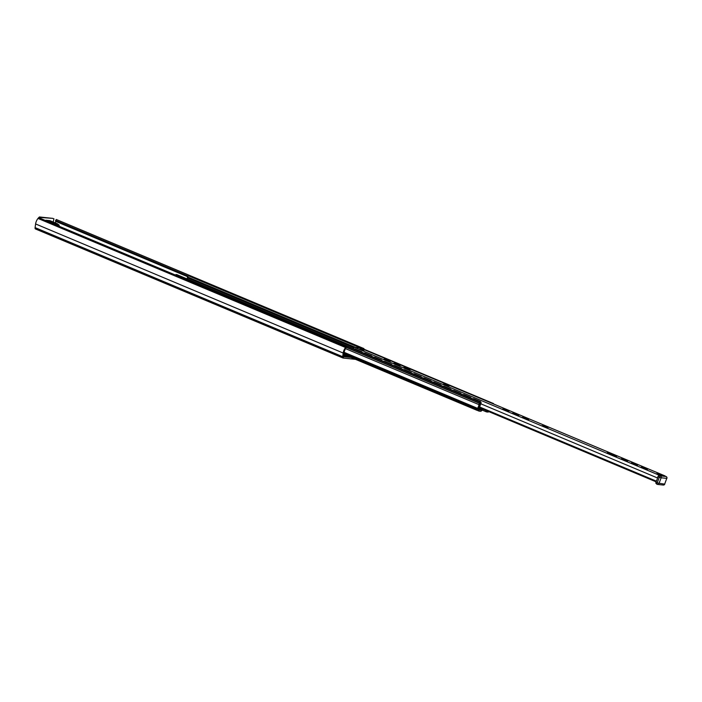 <?xml version="1.0" encoding="UTF-8"?>
<svg xmlns="http://www.w3.org/2000/svg" width="702" height="702" viewBox="0 0 702 702"><rect width="100%" height="100%" fill="white"/><g stroke="black" fill="none" stroke-linecap="round" stroke-linejoin="round"><path stroke-width="1.05" d="M355.51 359.336L343.111 358.038A2.606 0.983 -67.2 0 1 343.006 358.011A2.606 0.983 -67.2 0 1 342.69 356.695L343.181 353.027A4.914 1.86 -67.2 0 1 345.577 347.525L346.262 346.727L345.612 348.543A3.466 1.307 -67.2 0 0 343.919 352.422L343.524 356.651M52.773 218.383L39.417 216.953L38.724 217.673M39.961 218.19L40.655 217.48L39.417 216.953M52.694 218.348L40.655 217.48M53.922 218.866L53.203 222.016M346.262 346.727L38.671 217.646L37.996 218.445A4.914 1.86 112.8 0 0 35.591 223.947L35.1 227.615A2.606 0.983 112.8 0 0 35.416 228.94A2.606 0.983 112.8 0 0 35.53 228.966L342.909 357.95M363.952 349.184L363.908 348.578L56.327 219.498L55.572 220.437L188.127 276.062M363.908 348.578L363.557 349.017M55.572 220.437L55.633 221.314A3.466 1.307 -67.2 0 1 55.423 222.946M351.053 357.467L343.611 356.686L343.111 358.038M58.45 225.947L59.249 225.237L57.467 223.815L50.044 220.7L44.858 220.525M54.8 224.421L53.791 223.429L46.376 220.314L45.34 220.446M53.791 223.429L55.8 224.789M54.326 223.482L53.387 223.078L54.326 223.482M57.467 223.815L59.047 225.131M59.021 225.193L58.705 226.053M54.589 223.631L58.714 225.096M58.661 225.228L58.398 225.93M482.274 408.88A2.896 1.097 112.8 0 0 482.186 409.029L481.361 410.135L479.291 409.915L479.571 407.063A3.115 1.176 -67.2 0 1 480.545 404.326A1.448 0.544 112.8 0 0 480.826 403.738L480.923 403.457A1.264 0.483 112.8 0 0 480.923 402.237A1.264 0.483 112.8 0 0 480.87 402.22L480.133 402.141L479.317 403.246A2.896 1.097 112.8 0 0 478.966 404.633A3.624 1.369 -67.2 0 1 477.527 408.318A1.667 0.632 112.8 0 0 477.062 409.213L477.044 410.337L478.246 410.468L478.685 409.284L477.588 409.169A4.975 1.878 112.8 0 0 479.606 404.062A1.632 0.614 -67.2 0 1 479.738 403.492L480.379 403.396L480.229 403.878A4.379 1.658 112.8 0 0 478.922 407.616L478.667 409.67A2.896 1.097 112.8 0 0 479.018 411.1A2.896 1.097 112.8 0 0 479.141 411.126L480.607 411.275A3.256 1.228 112.8 0 0 482.406 409.643L482.73 409.073M485.968 410.433A3.256 1.228 112.8 0 0 486.389 411.863A3.256 1.228 112.8 0 0 486.521 411.898L487.987 412.056A2.896 1.097 112.8 0 0 488.82 411.626M189.356 275.93L188.548 275.816A1.264 0.483 112.8 0 0 187.609 276.948L187.513 277.229A1.448 0.544 112.8 0 0 187.346 277.825A3.115 1.176 -67.2 0 1 187.074 278.922M176.781 274.614A1.264 0.483 112.8 0 0 176.737 274.587A1.264 0.483 112.8 0 0 176.685 274.57L175.377 275.017M478.685 409.284L477.772 408.897L478.685 409.284M493.638 403.992L492.734 403.466A1.264 0.483 112.8 0 0 492.523 403.527M480.712 408.231L479.308 409.143M479.378 408.59L480.501 408.143M480.545 404.317L479.545 407.23M480.194 408.669L479.413 408.345M362.188 352.413A1.448 1.316 -92.3 0 0 361.425 351.588L361.188 351.597A1.448 1.316 87.7 0 1 361.899 352.29M361.188 351.597L355.247 348.991A1.448 1.316 -92.3 0 0 354.607 348.903M354.062 348.999A1.448 1.316 87.7 0 1 355.01 348.999M361.425 351.588L355.247 348.991M372.086 356.563A1.448 1.316 -92.3 0 0 371.323 355.738L371.086 355.747A1.448 1.316 87.7 0 1 371.788 356.44M371.086 355.747L365.137 353.141A1.448 1.316 -92.3 0 0 364.496 353.062M363.961 353.15A1.448 1.316 87.7 0 1 364.9 353.15M371.323 355.738L365.137 353.141M381.976 360.714A1.448 1.316 -92.3 0 0 381.212 359.889L380.975 359.898A1.448 1.316 87.7 0 1 381.677 360.591M380.975 359.898L375.026 357.292A1.448 1.316 -92.3 0 0 374.385 357.213M373.85 357.3A1.448 1.316 87.7 0 1 374.789 357.3M381.212 359.889L375.026 357.292M391.865 364.864A1.448 1.316 -92.3 0 0 391.102 364.04L390.865 364.048A1.448 1.316 87.7 0 1 391.576 364.742M390.865 364.048L384.924 361.442A1.448 1.316 -92.3 0 0 384.284 361.363M383.74 361.451A1.448 1.316 87.7 0 1 384.687 361.451M391.102 364.04L384.924 361.442M401.755 369.015A1.448 1.316 -92.3 0 0 401 368.19L400.763 368.199A1.448 1.316 87.7 0 1 401.465 368.892M400.763 368.199L394.814 365.593A1.448 1.316 -92.3 0 0 394.173 365.514M393.638 365.602A1.448 1.316 87.7 0 1 394.577 365.602M401 368.19L394.814 365.593M411.653 373.166A1.448 1.316 -92.3 0 0 410.889 372.341L410.652 372.35A1.448 1.316 87.7 0 1 411.354 373.043M410.652 372.35L404.703 369.743A1.448 1.316 -92.3 0 0 404.062 369.664M403.527 369.752A1.448 1.316 87.7 0 1 404.466 369.761M410.889 372.341L404.703 369.743M421.542 377.316A1.448 1.316 -92.3 0 0 420.779 376.491L420.542 376.5A1.448 1.316 87.7 0 1 421.253 377.193M420.542 376.5L414.601 373.903A1.448 1.316 -92.3 0 0 413.961 373.815M413.417 373.903A1.448 1.316 87.7 0 1 414.364 373.912M420.779 376.491L414.601 373.903M431.432 381.467A1.448 1.316 -92.3 0 0 430.677 380.642L430.44 380.651A1.448 1.316 87.7 0 1 431.142 381.344M430.44 380.651L424.491 378.053A1.448 1.316 -92.3 0 0 423.85 377.966M423.315 378.062A1.448 1.316 87.7 0 1 424.254 378.062M430.677 380.642L424.491 378.053M441.33 385.617A1.448 1.316 -92.3 0 0 440.566 384.793L440.329 384.801A1.448 1.316 87.7 0 1 441.031 385.495M440.329 384.801L434.38 382.204A1.448 1.316 -92.3 0 0 433.739 382.116M433.204 382.213A1.448 1.316 87.7 0 1 434.143 382.213M440.566 384.793L434.38 382.204M451.219 389.768A1.448 1.316 -92.3 0 0 450.456 388.943L450.219 388.961A1.448 1.316 87.7 0 1 450.93 389.645M450.219 388.961L444.278 386.354A1.448 1.316 -92.3 0 0 443.638 386.267M443.094 386.363A1.448 1.316 87.7 0 1 444.041 386.363M450.456 388.943L444.278 386.354M461.109 393.919A1.448 1.316 -92.3 0 0 460.354 393.102L460.108 393.111A1.448 1.316 87.7 0 1 460.819 393.796M460.108 393.111L454.168 390.505A1.448 1.316 -92.3 0 0 453.527 390.417M452.983 390.514A1.448 1.316 87.7 0 1 453.931 390.514M460.354 393.102L454.168 390.505M471.007 398.069A1.448 1.316 -92.3 0 0 470.243 397.253L470.007 397.262A1.448 1.316 87.7 0 1 470.709 397.946M470.007 397.262L464.057 394.656A1.448 1.316 -92.3 0 0 463.417 394.568M462.881 394.664A1.448 1.316 87.7 0 1 463.82 394.664M470.243 397.253L464.057 394.656M480.896 402.22A1.448 1.316 -92.3 0 0 480.133 401.404L479.896 401.412A1.448 1.316 87.7 0 1 480.607 402.097M479.896 401.412L473.955 398.806A1.448 1.316 -92.3 0 0 473.315 398.718M472.771 398.815A1.448 1.316 87.7 0 1 473.718 398.815M480.133 401.404L473.955 398.806M544.401 426.693L544.498 426.579A2.229 0.842 -67.2 0 1 545.331 426.035L548.429 427.334L545.042 426.974L541.944 425.675A2.229 0.842 -67.2 0 1 542.041 425.702A2.229 0.842 -67.2 0 1 542.119 425.754M541.944 425.675L545.331 426.035M445.48 385.179L445.568 385.065A2.229 0.842 -67.2 0 1 446.411 384.52L449.508 385.819L446.112 385.459L443.023 384.169A2.229 0.842 -67.2 0 1 443.12 384.187A2.229 0.842 -67.2 0 1 443.199 384.24M443.023 384.169L446.411 384.52M616.286 456.344A5.072 0.535 -159.7 0 1 610.854 454.677A5.072 0.535 -159.7 0 1 607.204 452.764A5.072 0.535 -159.7 0 1 612.144 454.027A5.072 0.535 -159.7 0 1 616.716 456.282A5.072 0.535 -159.7 0 1 616.286 456.344M657.063 473.455L660.994 475.026L657.063 473.455M360.144 347.99A2.097 0.79 112.8 0 0 360.065 347.938A2.097 0.79 112.8 0 0 359.977 347.92L354.492 347.341A2.097 0.79 112.8 0 0 353.203 348.64M657.379 478.624A3.185 1.202 112.8 0 0 657.52 477.974A2.097 0.79 -67.2 0 1 659.301 475.254L664.776 475.824A2.097 0.79 -67.2 0 1 664.864 475.851A2.097 0.79 -67.2 0 1 665.075 476.096M359.986 348.789L363.926 350.359L359.986 348.789M390.233 361.381L384.134 359.099L390.233 361.381M518.831 415.347L512.732 413.066L518.831 415.347M528.72 419.498L522.621 417.216L528.72 419.498M627.641 461.012L621.542 458.722L627.641 461.012M647.428 469.313L641.33 467.023L647.428 469.313M637.539 465.163L631.44 462.872L637.539 465.163M508.941 411.197L502.834 408.906L508.941 411.197M410.012 369.682L403.913 367.4L410.012 369.682M400.122 365.531L394.024 363.25L400.122 365.531M397.586 365.198L396.121 364.68M399.684 366.172L398.824 365.716M387.697 361.047L386.232 360.53M389.785 362.021L388.934 361.565M407.485 369.349L406.019 368.831M409.573 370.323L408.722 369.866M516.295 415.014L514.829 414.496M518.383 415.988L517.532 415.531M506.405 410.863L504.94 410.345M508.494 411.837L507.643 411.381M526.193 419.164L524.727 418.646M528.281 420.138L527.421 419.682M635.003 464.829L633.537 464.312M637.091 465.803L636.24 465.347M625.113 460.679L623.648 460.161M627.202 461.653L626.351 461.196M644.892 468.98L643.427 468.462M646.99 469.954L646.13 469.498M656.203 481.809L656.212 481.089A3.185 1.202 112.8 0 0 656.914 479.887M656.072 481.704L479.501 407.608M655.966 482.432L657.204 482.95L659.327 477.211L661.126 477.79A1.448 1.334 -84 0 0 660.389 475.921L666.04 476.509A1.448 1.334 -84 0 1 666.777 478.378L664.654 484.126A1.448 1.334 96 0 1 663.267 485.047L657.616 484.45A1.448 1.448 0 0 1 657.212 484.345A1.448 0.544 -67.2 0 1 657.204 482.95L664.654 484.126L666.777 478.378L661.126 477.79L659.002 483.529A1.448 1.334 96 0 1 657.274 484.362A1.448 0.544 -67.2 0 1 657.212 484.345L655.791 483.116A1.448 0.544 -67.2 0 1 655.966 482.432L658.09 476.693A1.448 0.544 -67.2 0 1 659.16 475.403L664.803 475.991A1.448 0.544 -67.2 0 1 664.864 476.009A1.448 0.544 -67.2 0 1 664.917 476.044M361.732 349.552L362.214 349.693L361.732 349.552M343.532 355.309L344.155 355.37A1.667 0.632 -67.2 0 1 344.866 354.966A1.667 0.632 -67.2 0 1 345.086 355.475L346.7 355.642M344.155 355.37L343.55 355.124M348.104 356.318L344.884 356.011L344.638 355.502L343.453 355.861M345.2 349.087L343.883 352.641M195.27 278.404A1.448 1.334 96 0 1 195.744 278.492L195.963 278.518A1.448 1.334 -84 0 0 195.507 278.422M202.659 281.502A1.448 1.334 -84 0 0 202.15 281.116L195.963 278.518M187.276 280.01A1.448 1.334 -84 0 0 186.671 279.493L180.493 276.895A1.448 1.334 -84 0 0 180.028 276.799M186.671 279.493L186.451 279.466A1.448 1.334 96 0 1 186.978 279.887M186.451 279.466L180.493 276.895M179.607 276.79A1.448 1.334 96 0 1 180.265 276.878M201.922 281.09L195.744 278.492M205.168 282.555A1.448 1.334 96 0 1 205.633 282.652L205.861 282.669A1.448 1.334 -84 0 0 205.396 282.573M212.548 285.653A1.448 1.334 -84 0 0 212.039 285.266L205.861 282.669M197.165 284.161A1.448 1.334 -84 0 0 196.569 283.643L190.382 281.046A1.448 1.334 -84 0 0 189.917 280.949M196.569 283.643L196.341 283.617A1.448 1.334 96 0 1 196.876 284.038M196.341 283.617L190.382 281.046M189.505 280.94A1.448 1.334 96 0 1 190.154 281.028M211.82 285.24L205.633 282.652M215.058 286.706A1.448 1.334 96 0 1 215.523 286.802L215.751 286.82A1.448 1.334 -84 0 0 215.286 286.723M222.446 289.803A1.448 1.334 -84 0 0 221.937 289.417L215.751 286.82M207.064 288.311A1.448 1.334 -84 0 0 206.458 287.794L200.272 285.196A1.448 1.334 -84 0 0 199.816 285.1M206.458 287.794L206.23 287.767A1.448 1.334 96 0 1 206.765 288.189M206.23 287.767L200.272 285.196M199.394 285.091A1.448 1.334 96 0 1 200.052 285.179M221.709 289.391L215.523 286.802M224.947 290.856A1.448 1.334 96 0 1 225.421 290.953L225.64 290.97A1.448 1.334 -84 0 0 225.184 290.874M232.336 293.954A1.448 1.334 -84 0 0 231.827 293.568L225.64 290.97M216.953 292.462A1.448 1.334 -84 0 0 216.348 291.944L210.17 289.356A1.448 1.334 -84 0 0 209.705 289.259M216.348 291.944L216.128 291.918A1.448 1.334 96 0 1 216.655 292.339M216.128 291.918L210.17 289.356M209.284 289.242A1.448 1.334 96 0 1 209.942 289.329M231.599 293.541L225.421 290.953M234.845 295.007A1.448 1.334 96 0 1 235.31 295.103L235.539 295.121A1.448 1.334 -84 0 0 235.073 295.033M242.225 298.104A1.448 1.334 -84 0 0 241.716 297.718L235.539 295.121M226.843 296.613A1.448 1.334 -84 0 0 226.246 296.095L220.059 293.506A1.448 1.334 -84 0 0 219.594 293.41M226.246 296.095L226.018 296.077A1.448 1.334 96 0 1 226.553 296.49M226.018 296.077L220.059 293.506M219.182 293.392A1.448 1.334 96 0 1 219.831 293.48M241.497 297.692L235.31 295.103M244.735 299.157A1.448 1.334 96 0 1 245.2 299.254L245.428 299.28A1.448 1.334 -84 0 0 244.963 299.184M252.123 302.255A1.448 1.334 -84 0 0 251.614 301.869L245.428 299.28M236.741 300.763A1.448 1.334 -84 0 0 236.135 300.245L229.949 297.657A1.448 1.334 -84 0 0 229.493 297.56M236.135 300.245L235.907 300.228A1.448 1.334 96 0 1 236.442 300.64M235.907 300.228L229.949 297.657M229.071 297.551A1.448 1.334 96 0 1 229.73 297.63M251.386 301.851L245.2 299.254M254.624 303.308A1.448 1.334 96 0 1 255.098 303.404L255.317 303.431A1.448 1.334 -84 0 0 254.861 303.334M262.013 306.405A1.448 1.334 -84 0 0 261.504 306.019L255.317 303.431M246.63 304.914A1.448 1.334 -84 0 0 246.025 304.396L239.847 301.807A1.448 1.334 -84 0 0 239.382 301.711M246.025 304.396L245.805 304.378A1.448 1.334 96 0 1 246.332 304.791M245.805 304.378L239.847 301.807M238.961 301.702A1.448 1.334 96 0 1 239.619 301.781M261.276 306.002L255.098 303.404M264.522 307.458A1.448 1.334 96 0 1 264.987 307.555L265.216 307.581A1.448 1.334 -84 0 0 264.751 307.485M271.902 310.556A1.448 1.334 -84 0 0 271.393 310.17L265.216 307.581M256.52 309.064A1.448 1.334 -84 0 0 255.923 308.547L249.737 305.958A1.448 1.334 -84 0 0 249.271 305.861M255.923 308.547L255.695 308.529A1.448 1.334 96 0 1 256.23 308.941M255.695 308.529L249.737 305.958M248.859 305.853A1.448 1.334 96 0 1 249.508 305.932M271.174 310.152L264.987 307.555M274.412 311.609A1.448 1.334 96 0 1 274.877 311.706L275.105 311.732A1.448 1.334 -84 0 0 274.64 311.635M281.8 314.707A1.448 1.334 -84 0 0 281.291 314.32L275.105 311.732M266.418 313.215A1.448 1.334 -84 0 0 265.812 312.706L259.626 310.108A1.448 1.334 -84 0 0 259.17 310.012M265.812 312.706L265.584 312.68A1.448 1.334 96 0 1 266.119 313.092M265.584 312.68L259.626 310.108M258.748 310.003A1.448 1.334 96 0 1 259.407 310.082M281.063 314.303L274.877 311.706M284.301 315.76A1.448 1.334 96 0 1 284.775 315.856L284.994 315.882A1.448 1.334 -84 0 0 284.538 315.786M291.69 318.857A1.448 1.334 -84 0 0 291.181 318.48L284.994 315.882M276.307 317.365A1.448 1.334 -84 0 0 275.702 316.856L269.524 314.259A1.448 1.334 -84 0 0 269.059 314.163M275.702 316.856L275.482 316.83A1.448 1.334 96 0 1 276.009 317.243M275.482 316.83L269.524 314.259M268.638 314.154A1.448 1.334 96 0 1 269.296 314.233M290.953 318.454L284.775 315.856M294.199 319.91A1.448 1.334 96 0 1 294.664 320.007L294.893 320.033A1.448 1.334 -84 0 0 294.428 319.937M301.579 323.008A1.448 1.334 -84 0 0 301.07 322.63L294.893 320.033M286.197 321.525A1.448 1.334 -84 0 0 285.6 321.007L279.414 318.41A1.448 1.334 -84 0 0 278.948 318.313M285.6 321.007L285.372 320.981A1.448 1.334 96 0 1 285.907 321.393M285.372 320.981L279.414 318.41M278.527 318.304A1.448 1.334 96 0 1 279.185 318.383M300.842 322.604L294.664 320.007M304.089 324.061A1.448 1.334 96 0 1 304.554 324.157L304.782 324.184A1.448 1.334 -84 0 0 304.317 324.087M311.469 327.158A1.448 1.334 -84 0 0 310.968 326.781L304.782 324.184M296.095 325.675A1.448 1.334 -84 0 0 295.489 325.158L289.303 322.56A1.448 1.334 -84 0 0 288.847 322.464M295.489 325.158L295.261 325.131A1.448 1.334 96 0 1 295.796 325.544M295.261 325.131L289.303 322.56M288.425 322.455A1.448 1.334 96 0 1 289.084 322.534M310.74 326.755L304.554 324.157M313.978 328.211A1.448 1.334 96 0 1 314.452 328.308L314.671 328.334A1.448 1.334 -84 0 0 314.215 328.238M321.367 331.318A1.448 1.334 -84 0 0 320.858 330.932L314.671 328.334M305.984 329.826A1.448 1.334 -84 0 0 305.379 329.308L299.201 326.711A1.448 1.334 -84 0 0 298.736 326.614M305.379 329.308L305.151 329.282A1.448 1.334 96 0 1 305.686 329.703M305.151 329.282L299.201 326.711M298.315 326.605A1.448 1.334 96 0 1 298.973 326.684M320.63 330.905L314.452 328.308M323.876 332.362A1.448 1.334 96 0 1 324.342 332.458L324.57 332.485A1.448 1.334 -84 0 0 324.105 332.388M331.256 335.468A1.448 1.334 -84 0 0 330.747 335.082L324.57 332.485M315.874 333.976A1.448 1.334 -84 0 0 315.277 333.459L309.091 330.861A1.448 1.334 -84 0 0 308.626 330.765M315.277 333.459L315.049 333.432A1.448 1.334 96 0 1 315.584 333.854M315.049 333.432L309.091 330.861M308.204 330.756A1.448 1.334 96 0 1 308.862 330.844M330.519 335.056L324.342 332.458M333.766 336.521A1.448 1.334 96 0 1 334.231 336.618L334.459 336.635A1.448 1.334 -84 0 0 333.994 336.539M341.146 339.619A1.448 1.334 -84 0 0 340.645 339.233L334.459 336.635M325.772 338.127A1.448 1.334 -84 0 0 325.166 337.609L318.98 335.012A1.448 1.334 -84 0 0 318.524 334.915M325.166 337.609L324.938 337.583A1.448 1.334 96 0 1 325.474 338.004M324.938 337.583L318.98 335.012M318.103 334.907A1.448 1.334 96 0 1 318.761 334.994M340.417 339.206L334.231 336.618M343.655 340.672A1.448 1.334 96 0 1 344.129 340.768L344.349 340.786A1.448 1.334 -84 0 0 343.892 340.689M351.044 343.769A1.448 1.334 -84 0 0 350.535 343.383L344.349 340.786M335.661 342.278A1.448 1.334 -84 0 0 335.056 341.76L328.878 339.163A1.448 1.334 -84 0 0 328.413 339.066M335.056 341.76L334.828 341.734A1.448 1.334 96 0 1 335.363 342.155M334.828 341.734L328.878 339.163M327.992 339.057A1.448 1.334 96 0 1 328.65 339.145M350.307 343.357L344.129 340.768M353.554 344.822A1.448 1.334 96 0 1 354.019 344.919L354.247 344.936A1.448 1.334 -84 0 0 353.782 344.84M360.933 347.92A1.448 1.334 -84 0 0 360.424 347.534L354.247 344.936M345.551 346.428A1.448 1.334 -84 0 0 344.945 345.91L338.768 343.313A1.448 1.334 -84 0 0 338.303 343.225M344.945 345.91L344.726 345.884A1.448 1.334 96 0 1 345.252 346.305M344.726 345.884L338.768 343.313M337.881 343.208A1.448 1.334 96 0 1 338.539 343.296M360.196 347.508L354.019 344.919M35.1 227.615L342.69 356.695L343.418 356.089M35.591 223.947L343.181 353.027L343.919 352.422M37.996 218.445L345.577 347.525L345.612 348.543M187.697 276.737L55.633 221.314M57.239 225.439L57.617 224.359M56.941 223.762L53.773 222.394L50.921 222.095L53.387 223.078M55.247 224.184L55.949 223.35M53.422 223.096L48.771 221.06L48.886 221.709M53.168 222.99L53.773 222.394M481.756 409.766L480.186 409.108M481.361 410.135L479.291 409.266M480.87 402.22L176.685 274.57M480.133 402.141L175.948 274.491M479.387 403.045L346.27 347.183M479.317 403.246L346.279 347.42M478.966 404.633L345.533 348.64M477.527 408.318L344.015 352.29M477.062 409.213L343.804 353.29M477.035 409.292L343.787 353.378M477 410.31L343.655 354.361L477.044 410.337M480.379 403.536L479.931 403.352M480.229 403.878L479.694 403.65M493.462 403.545L189.277 275.895M492.734 403.466L188.548 275.816M355.668 347.464L187.609 276.948M354.642 347.358L187.513 277.229M353.843 347.701L187.346 277.825M482.186 409.029L480.624 408.38M358.757 350.965A3.256 2.966 -92.3 0 0 357.204 350.316M368.647 355.124A3.256 2.966 -92.3 0 0 367.093 354.466M378.545 359.275A3.256 2.966 -92.3 0 0 376.992 358.617M388.434 363.425A3.256 2.966 -92.3 0 0 386.881 362.767M398.324 367.576A3.256 2.966 -92.3 0 0 396.77 366.918M408.222 371.727A3.256 2.966 -92.3 0 0 406.669 371.068M418.111 375.877A3.256 2.966 -92.3 0 0 416.558 375.228M428.001 380.028A3.256 2.966 -92.3 0 0 426.447 379.378M437.899 384.178A3.256 2.966 -92.3 0 0 436.346 383.529M447.788 388.329A3.256 2.966 -92.3 0 0 446.235 387.679M457.678 392.479A3.256 2.966 -92.3 0 0 456.124 391.83M467.576 396.63A3.256 2.966 -92.3 0 0 466.014 395.981M477.465 400.781A3.256 2.966 -92.3 0 0 475.912 400.131M544.498 426.579L545.577 427.035M445.568 385.065L446.656 385.521M659.301 475.254L354.492 347.341M664.776 475.824L359.977 347.92M397.718 364.864L397.902 364.356M396.218 364.435L396.437 363.829M397.858 364.917L398.069 364.364M398.262 365.093L398.482 364.496M395.603 363.978L395.77 363.539M396.209 363.715L395.981 364.338M387.82 360.714L388.013 360.196M386.328 360.284L386.548 359.678M387.969 360.767L388.171 360.214M388.373 360.933L388.592 360.345M385.714 359.828L385.881 359.389M386.319 359.564L386.091 360.187M407.608 369.015L407.792 368.506M406.107 368.585L406.326 367.988M407.757 369.068L407.959 368.524M408.152 369.243L408.371 368.647M405.502 368.138L405.659 367.69M406.107 367.866L405.87 368.489M516.418 414.68L516.611 414.162M514.926 414.25L515.145 413.645M516.567 414.733L516.769 414.18M516.97 414.9L517.19 414.312M514.312 413.794L514.478 413.355M514.917 413.531L514.689 414.154M506.528 410.53L506.721 410.012M505.028 410.1L505.256 409.494M506.677 410.582L506.879 410.029M507.081 410.749L507.292 410.161M504.422 409.643L504.58 409.205M505.028 409.371L504.799 410.003M526.316 418.831L526.5 418.313M524.815 418.401L525.035 417.795M526.465 418.883L526.667 418.331M526.86 419.05L527.079 418.462M524.201 417.944L524.368 417.506M524.806 417.681L524.578 418.304M635.126 464.496L635.319 463.978M633.634 464.066L633.853 463.46M635.275 464.548L635.477 463.996M635.679 464.715L635.898 464.127M633.02 463.61L633.186 463.171M633.625 463.338L633.397 463.961M625.236 460.345L625.421 459.828M623.736 459.915L623.964 459.31M625.385 460.398L625.587 459.845M625.78 460.565L626 459.977M623.13 459.459L623.288 459.02M623.736 459.187L623.499 459.81M645.024 468.646L645.208 468.129M643.523 468.216L643.743 467.611M645.164 468.699L645.375 468.146M645.568 468.866L645.787 468.278M642.909 467.76L643.076 467.321M643.515 467.497L643.286 468.12M657.52 477.974L480.791 403.808M656.212 481.089L479.633 406.984M656.054 481.563L479.519 407.476M656.177 481.862L479.492 407.713L656.177 481.862M656.651 484.099L657.16 484.31M663.267 485.047L663.267 485.047A1.448 1.448 0 0 0 664.776 484.108L664.697 484.011M664.803 475.991L666.04 476.509A1.448 0.544 -67.2 0 1 666.101 476.526A1.448 1.448 0 0 1 666.9 478.36L666.812 478.273M658.09 476.693L659.327 477.211A1.448 0.544 -67.2 0 1 660.389 475.921L659.16 475.403M664.864 476.009L666.101 476.526A1.448 0.544 -67.2 0 1 666.172 476.579M361.074 349.482L363.627 350.298L361.074 349.482M660.933 475.043L656.923 473.56M344.787 355.835L344.305 355.633M53.975 218.875L52.738 218.357M343.006 358.011L35.416 228.94M45.92 220.217L49.807 220.621M59.249 225.237L58.915 226.141M57.511 223.824L49.974 220.665M486.389 411.863L482.134 410.082M480.923 402.237L176.737 274.587M479.018 411.1L477.299 410.372M493.506 403.553L189.321 275.904M542.041 425.702L545.085 426.983M443.12 384.187L446.165 385.468M399.061 364.882L398.876 365.382M389.171 360.731L388.987 361.232M408.959 369.033L408.766 369.533M517.769 414.698L517.585 415.198M507.879 410.547L507.695 411.047M527.667 418.848L527.474 419.348M636.477 464.513L636.293 465.014M626.588 460.363L626.395 460.863M646.366 468.664L646.182 469.164M664.864 475.851L360.065 347.938M363.759 350.368L359.915 348.929M660.915 475.061L656.923 473.587M344.866 354.966L343.647 354.457"/></g></svg>
